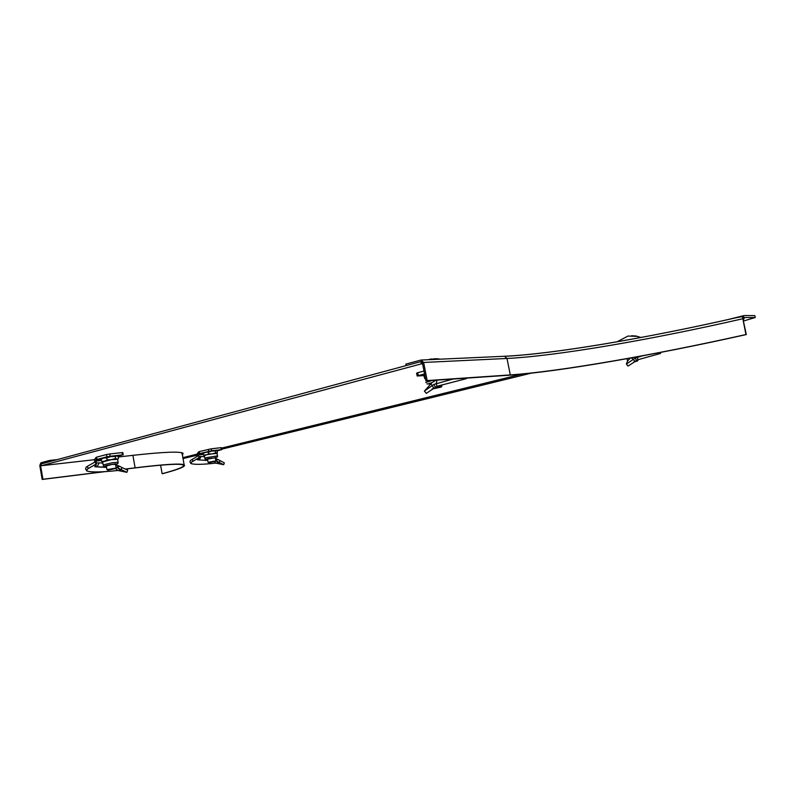 <?xml version="1.0" encoding="UTF-8"?>
<svg xmlns="http://www.w3.org/2000/svg" width="795" height="795" viewBox="0 0 795 795"><rect width="100%" height="100%" fill="white"/><g stroke="black" fill="none" stroke-linecap="round" stroke-linejoin="round"><path stroke-width="1.19" d="M744.2 318.517L743.474 316.509L743.603 319.471L743.077 319.59L744.2 318.517L743.375 317.135L742.59 317.324M182.423 455.396L183.049 453.229C179.839 451.312 163.373 451.987 133.639 455.257L118.216 457.006M94.675 462.163L94.595 459.44L96.026 457.483L96.424 459.748L96.98 459.43L96.453 459.47M94.545 459.689L41.35 465.721L41.052 463.972L420.853 361.626L422.393 362.798L425.931 380.894L427.173 380.576L423.636 362.46L420.992 360.055L405.818 364.11L406.116 365.601L420.853 361.626L421.3 363.881L422.592 363.822M41.35 465.721L421.3 363.881M182.522 453.677L183.019 453.2L182.522 453.677M743.385 321.031L755.25 317.533L754.833 315.605L744.14 315.555L742.47 316.758M531 373.203L221.716 449.185M197.23 455.197L182.999 458.586M744.567 317.513L755.25 317.533M425.931 380.894L509.098 375.22C558.597 371.782 652.655 355.454 745.968 334.635L742.431 316.589L736.796 317.593C645.103 338.471 553.211 354.014 504.477 356.269L421.052 360.046M504.944 356.299C554.085 353.874 644.993 338.471 736.001 317.781L736.796 317.593M427.173 380.576L510.291 374.922C559.432 371.523 653.013 355.286 745.809 334.566M746.296 334.556L742.431 316.589M125.381 469.12L134.375 468.007C163.75 464.449 180.008 463.445 183.128 465.005C185.285 466.486 178.289 469.388 162.13 473.721L160.6 465.174M125.232 469.05L135.11 467.828C164.645 464.25 180.982 463.247 184.122 464.817C186.288 466.307 179.233 469.229 162.955 473.591L162.13 473.721M104.602 471.614L42.92 479.256L40.525 465.333L41.052 463.972L49.846 461.607L49.638 460.444L40.853 462.819L39.8 465.522L42.185 479.445L42.92 479.256M106.272 471.495L42.185 479.445M57.3 459.599L49.638 460.444M120.641 470.66L117.968 468.017L126.882 472.339L117.918 470.471C101.78 472.25 91.385 472.409 86.744 470.948L87.301 469.149L88.364 468.474L87.172 466.456L94.943 462.014L96.165 463.992L88.364 468.474M106.56 467.39L94.754 466.774L96.165 463.992M95.708 466.357L95.35 464.707M95.668 463.187L96.374 462.998L96.066 465.761M106.51 467.092L97.109 466.824L99.146 462.849L96.374 462.998L96.036 461.06L101.313 460.454M94.595 459.44L96.036 461.06M96.046 460.394L96.424 459.748L101.362 459.192M96.026 457.483L96.483 459.599M106.878 456.847L96.98 459.43L96.583 457.155L106.47 454.551L109.76 453.955L110.167 456.25L106.878 456.847L106.47 454.551M109.76 453.955L122.032 452.603L122.44 454.879L110.167 456.25M122.44 454.879L117.779 456.34M122.032 452.603L122.818 452.584L123.215 454.849M115.643 465.065L119.081 466.019L117.968 468.017L116.04 467.351M119.081 466.019L122.112 467.609L121.019 469.626M122.112 467.609L127.677 470.203L126.882 472.339M86.397 470.342L85.582 468.941L86.138 467.122L87.172 466.456M115.673 468.662L117.918 470.471M102.843 463.107L99.146 462.849M107.742 470.163L106.957 469.636L116.12 468.026M114.242 468.831L107.792 470.203L114.242 468.831M115.315 456.519L116.627 455.903L110.922 456.549L103.817 457.98L101.124 459.371L103.817 457.98L106.759 457.9L110.922 456.549L115.315 456.519L115.663 458.496L102.644 461.984L101.462 461.348L104.393 461.279L107.106 459.888L117.59 459.341M115.523 464.369L111.896 464.459L106.321 465.999M115.663 458.496L117.203 459.202L118.495 458.576L118.157 456.608L116.945 455.952M101.124 459.371L101.462 461.348M106.759 457.9L107.106 459.888M208.747 462.75L208.071 462.293L215.852 460.871M214.441 461.577L208.777 462.769L214.441 461.577M208.389 452.196L211.848 451.043L205.686 452.276L208.389 452.196L208.697 453.895L204.365 455.744L203.5 455.167L203.192 453.478L205.686 452.276L203.192 453.478M215.306 457.731L207.505 459.162M208.697 453.895L212.364 453.875L203.5 455.167M217.035 453.428L212.364 453.875L215.813 452.723L217.244 453.229L217.353 451.143L216.508 450.556M215.505 451.023L216.329 450.517L211.848 451.043L215.505 451.023L215.813 452.723M218.168 463.276L216.459 460.971L223.673 464.707L215.803 463.117C202.586 464.568 194.298 464.717 190.939 463.555L191.476 462.153L193.096 461.219L192.092 459.49L198.333 455.714L199.366 457.413L193.096 461.219M207.724 460.414L197.488 459.838L199.366 457.413M198.273 459.48L198.213 458.337M198.969 457.652L198.611 458.963M197.299 453.557L198.631 454.372L198.998 453.816L198.641 451.868L197.299 453.557L197.418 456.26M207.525 459.311L206.183 460.424L199.247 459.898L201.095 456.479L198.909 456.598L198.611 454.939L203.351 454.372M198.631 454.372L198.611 454.939M198.641 451.868L198.998 453.816L203.341 453.299M198.76 451.808L199.118 453.746M199.118 453.716L211.599 450.775L221.795 449.622L217.035 450.845M198.76 451.779L199.326 451.58L199.674 453.528M221.795 449.622L221.447 447.674L220.891 447.694L211.241 448.817L199.326 451.58M215.843 460.703L216.459 460.971L217.383 459.252L215.465 458.596M217.383 459.252L220.086 460.603L219.162 462.342M220.086 460.603L224.329 462.879L223.673 464.707M190.711 463.167L189.945 461.845L190.472 460.424L192.092 459.49M214.491 461.825L215.803 463.117M204.544 456.757L201.095 456.479M435.312 386.907L441.831 386.161M432.023 389.053L441.215 387.085L432.858 388.457M438.323 359.27L431.059 359.002L428.177 359.728M434.209 358.704L439.933 359.191M636.944 360.065L638.107 360.095M633.625 362.063L637.52 360.96L634.808 361.238M640.005 337.656L623.042 340.747M617.129 341.78L627.98 336.056L637.838 336.414L631.727 335.689M437.031 380.139L436.216 383.528L436.982 386.271L426.299 393.356L424.421 391.09L432.043 382.574L435.968 380.209M424.56 373.889L417.156 375.985L424.023 375.618M417.146 375.946L416.61 373.173L417.792 372.686L418.339 375.508M424.003 371.056L417.792 372.686M453.001 379.046L433.931 384.392L424.421 391.09M436.982 386.271L466.397 378.649M433.663 387.88L430.87 383.697M431.973 382.634L428.634 383.826L429.697 383.886M424.659 374.415L423.944 375.24L424.421 377.704L425.047 378.907L425.454 378.5M424.421 377.704L425.315 377.754M423.944 375.24L424.729 374.753M637.163 356.826L637.918 359.728L628.02 366.078L626.371 364.07L627.633 360.93L630.375 358.058M642.449 355.852L635.275 358.048L626.371 364.07M637.918 359.728L660.526 353.447M634.907 361.168L631.498 357.869M197.19 454.124L182.83 457.662L197.2 454.114M521.609 374.177L221.527 448.132L521.53 374.187M727.683 319.65L743.931 315.615M510.291 374.922L506.991 358.466C556.281 356.031 649.833 340.041 742.431 318.825M423.636 362.46L506.991 358.466L504.477 356.269M181.498 452.693L182.234 454.323M135.11 467.828L132.894 455.336M41.27 465.244L40.525 465.333M117.988 465.562L117.094 467.649M118.107 462.253L112.025 462.789L103.161 464.906C103.41 466.138 104.473 466.526 106.331 466.069C103.658 466.138 105.546 465.592 112.006 464.409C116.825 463.684 117.998 463.694 115.533 464.429C117.531 464.181 118.376 463.425 118.087 462.173L117.581 459.252M206.65 457.612L204.812 458.248C205.08 459.321 205.975 459.649 207.515 459.212C205.806 459.381 205.895 459.232 207.773 458.755L215.316 457.781C217.134 457.423 217.85 456.777 217.482 455.873L206.65 457.612M217.492 455.923L217.025 453.369M208.459 449.324L208.807 451.282M211.241 448.817L211.599 450.775M220.891 447.694L221.248 449.642M216.419 458.864L215.793 460.404M433.931 384.392L435.213 386.956M432.083 382.534L427.929 383.975L429.717 383.985L426.885 383.886M431.963 380.487L425.762 382.534M635.275 358.048L636.318 360.344M727.137 319.769L744.011 315.575M182.144 453.856L182.81 453.1M182.065 452.832L184.122 464.817M87.301 469.149L95.907 464.141M106.947 469.587L106.252 465.622M115.593 468.762L116.169 467.957L115.454 463.992M102.644 461.984L103.141 464.817M208.061 462.263L207.455 458.884M215.395 461.527L215.872 460.832M215.862 460.822L215.256 457.453M204.365 455.744L204.802 458.198M191.476 462.153L192.867 461.329M194.626 460.285L198.939 457.701M191.913 459.58L193.304 458.755M441.881 386.042L441.662 384.949M441.215 387.085L441.901 386.062M440.281 359.181L436.942 358.684M429.866 384.77L429.588 383.299M637.52 360.96L638.067 359.688M640.979 337.478L635.006 335.808M627.563 361.119L627.046 358.664M466.287 378.688L466.377 378.132M660.516 353.507L660.685 352.394"/></g></svg>
